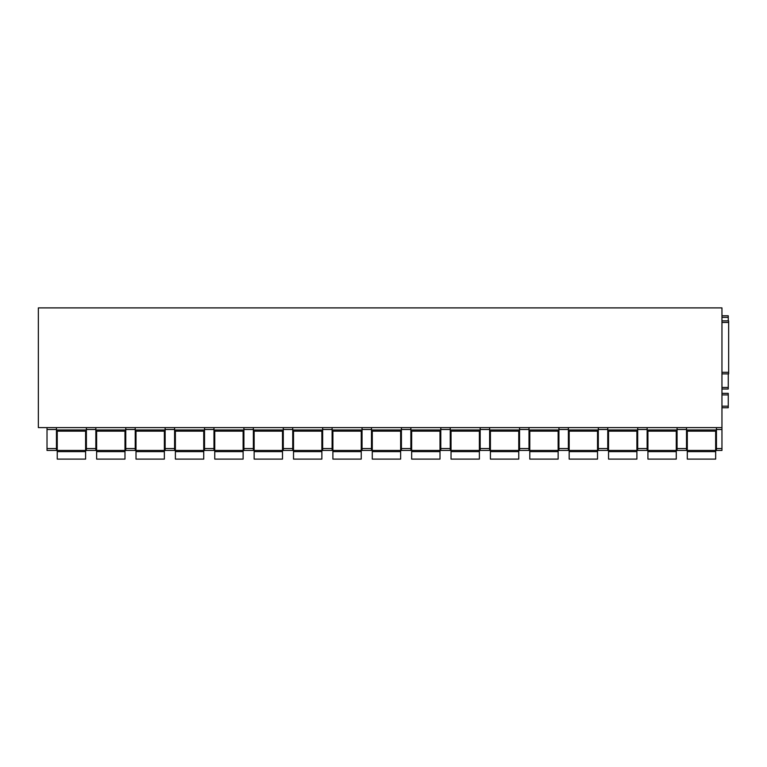 <?xml version="1.0" encoding="UTF-8"?>
<svg xmlns="http://www.w3.org/2000/svg" width="767" height="767" viewBox="0 0 767 767"><rect width="100%" height="100%" fill="white"/><g stroke="black" fill="none" stroke-linecap="round" stroke-linejoin="round"><path stroke-width="1.15" d="M721.958 427.603L38.35 427.603L38.35 307.893L721.958 307.893L721.958 450.44L716.445 450.44L716.445 448.561L721.958 448.561M721.958 320.884L728.65 320.884L721.958 320.884L728.65 320.884L728.65 373.893L721.958 373.893M716.445 427.603L716.445 448.561M721.958 387.44L728.257 387.44L728.257 389.013L721.958 389.013L728.257 389.013M728.257 387.44L728.257 373.893M728.257 320.884L728.257 315.774L721.958 315.774M721.958 407.756L728.257 407.756L728.257 393.346L721.958 393.346M686.513 427.603L686.513 448.561L677.069 448.561L677.069 450.44L686.513 450.44L686.513 448.561M677.069 427.603L677.069 448.561M647.137 427.603L647.137 448.561L637.684 448.561L637.684 450.44L647.137 450.44L647.137 448.561M637.684 427.603L637.684 448.561M607.761 427.603L607.761 448.561L598.308 448.561L598.308 450.44L607.761 450.44L607.761 448.561M598.308 427.603L598.308 448.561M568.385 427.603L568.385 448.561L558.932 448.561L558.932 450.44L568.385 450.44L568.385 448.561M558.932 427.603L558.932 448.561M529 427.603L529 448.561L519.556 448.561L519.556 450.44L529 450.44L529 448.561M519.556 427.603L519.556 448.561M489.624 427.603L489.624 448.561L480.171 448.561L480.171 450.44L489.624 450.44L489.624 448.561M480.171 427.603L480.171 448.561M450.248 427.603L450.248 448.561L440.795 448.561L440.795 450.44L450.248 450.44L450.248 448.561M440.795 427.603L440.795 448.561M410.872 427.603L410.872 448.561L401.419 448.561L401.419 450.44L410.872 450.44L410.872 448.561M401.419 427.603L401.419 448.561M371.487 427.603L371.487 448.561L362.043 448.561L362.043 450.44L371.487 450.44L371.487 448.561M362.043 427.603L362.043 448.561M332.111 427.603L332.111 448.561L322.658 448.561L322.658 450.44L332.111 450.44L332.111 448.561M322.658 427.603L322.658 448.561M292.735 427.603L292.735 448.561L283.282 448.561L283.282 450.44L292.735 450.44L292.735 448.561M283.282 427.603L283.282 448.561M253.359 427.603L253.359 448.561L243.906 448.561L243.906 450.44L253.359 450.44L253.359 448.561M243.906 427.603L243.906 448.561M213.974 427.603L213.974 448.561L204.53 448.561L204.53 450.44L213.974 450.44L213.974 448.561M204.53 427.603L204.53 448.561M174.598 427.603L174.598 448.561L165.145 448.561L165.145 450.44L174.598 450.44L174.598 448.561M165.145 427.603L165.145 448.561M135.222 427.603L135.222 448.561L125.769 448.561L125.769 450.44L135.222 450.44L135.222 448.561M125.769 427.603L125.769 448.561M95.846 427.603L95.846 448.561L86.393 448.561L86.393 450.44L95.846 450.44L95.846 448.561M86.393 427.603L86.393 448.561M56.461 427.603L56.461 448.561L47.017 448.561L47.017 450.44L56.461 450.44L56.461 448.561M47.017 427.603L47.017 448.561M686.513 431.15L716.445 431.15M647.137 431.15L677.069 431.15M607.761 431.15L637.684 431.15M568.385 431.15L598.308 431.15M529 431.15L558.932 431.15M489.624 431.15L519.556 431.15M450.248 431.15L480.171 431.15M410.872 431.15L440.795 431.15M371.487 431.15L401.419 431.15M332.111 431.15L362.043 431.15M292.735 431.15L322.658 431.15M253.359 431.15L283.282 431.15M213.974 431.15L243.906 431.15M174.598 431.15L204.53 431.15M135.222 431.15L165.145 431.15M95.846 431.15L125.769 431.15M56.461 431.15L86.393 431.15M57.247 451.629L85.607 451.629L85.607 459.107L57.247 459.107L57.247 431.15M85.607 431.15L85.607 451.629M96.632 451.629L124.983 451.629L124.983 459.107L96.632 459.107L96.632 431.15M124.983 431.15L124.983 451.629M136.008 451.629L164.359 451.629L164.359 459.107L136.008 459.107L136.008 431.15M164.359 431.15L164.359 451.629M175.384 451.629L203.734 451.629L203.734 459.107L175.384 459.107L175.384 431.15M203.734 431.15L203.734 451.629M214.76 451.629L243.12 451.629L243.12 459.107L214.76 459.107L214.76 431.15M243.12 431.15L243.12 451.629M254.145 451.629L282.496 451.629L282.496 459.107L254.145 459.107L254.145 431.15M282.496 431.15L282.496 451.629M293.521 451.629L321.872 451.629L321.872 459.107L293.521 459.107L293.521 431.15M321.872 431.15L321.872 451.629M332.897 451.629L361.247 451.629L361.247 459.107L332.897 459.107L332.897 431.15M361.247 431.15L361.247 451.629M372.273 451.629L400.633 451.629L400.633 459.107L372.273 459.107L372.273 431.15M400.633 431.15L400.633 451.629M411.658 451.629L440.009 451.629L440.009 459.107L411.658 459.107L411.658 431.15M440.009 431.15L440.009 451.629M451.034 451.629L479.385 451.629L479.385 459.107L451.034 459.107L451.034 431.15M479.385 431.15L479.385 451.629M490.41 451.629L518.76 451.629L518.76 459.107L490.41 459.107L490.41 431.15M518.76 431.15L518.76 451.629M529.786 451.629L558.146 451.629L558.146 459.107L529.786 459.107L529.786 431.15M558.146 431.15L558.146 451.629M569.172 451.629L597.522 451.629L597.522 459.107L569.172 459.107L569.172 431.15M597.522 431.15L597.522 451.629M608.547 451.629L636.898 451.629L636.898 459.107L608.547 459.107L608.547 431.15M636.898 431.15L636.898 451.629M647.923 451.629L676.273 451.629L676.273 459.107L647.923 459.107L647.923 431.15M676.273 431.15L676.273 451.629M687.299 451.629L715.659 451.629L715.659 459.107L687.299 459.107L687.299 431.15M715.659 431.15L715.659 451.629M721.958 429.491L716.445 429.491M721.958 450.44L716.445 450.44M721.958 372.321L728.65 372.321M721.958 322.466L728.65 322.466M721.958 317.346L728.257 317.346M721.958 406.184L728.257 406.184M721.958 394.919L728.257 394.919M716.445 429.971L686.513 429.971M56.461 429.491L47.017 429.491M86.393 429.971L56.461 429.971M95.846 429.491L86.393 429.491M125.769 429.971L95.846 429.971M135.222 429.491L125.769 429.491M165.145 429.971L135.222 429.971M174.598 429.491L165.145 429.491M204.53 429.971L174.598 429.971M213.974 429.491L204.53 429.491M243.906 429.971L213.974 429.971M253.359 429.491L243.906 429.491M283.282 429.971L253.359 429.971M292.735 429.491L283.282 429.491M322.658 429.971L292.735 429.971M332.111 429.491L322.658 429.491M362.043 429.971L332.111 429.971M371.487 429.491L362.043 429.491M401.419 429.971L371.487 429.971M410.872 429.491L401.419 429.491M440.795 429.971L410.872 429.971M450.248 429.491L440.795 429.491M480.171 429.971L450.248 429.971M489.624 429.491L480.171 429.491M519.556 429.971L489.624 429.971M529 429.491L519.556 429.491M558.932 429.971L529 429.971M568.385 429.491L558.932 429.491M598.308 429.971L568.385 429.971M607.761 429.491L598.308 429.491M637.684 429.971L607.761 429.971M647.137 429.491L637.684 429.491M677.069 429.971L647.137 429.971M686.513 429.491L677.069 429.491M686.513 450.44L677.069 450.44M647.137 450.44L637.684 450.44M607.761 450.44L598.308 450.44M568.385 450.44L558.932 450.44M529 450.44L519.556 450.44M489.624 450.44L480.171 450.44M450.248 450.44L440.795 450.44M410.872 450.44L401.419 450.44M371.487 450.44L362.043 450.44M332.111 450.44L322.658 450.44M292.735 450.44L283.282 450.44M253.359 450.44L243.906 450.44M213.974 450.44L204.53 450.44M174.598 450.44L165.145 450.44M135.222 450.44L125.769 450.44M95.846 450.44L86.393 450.44M56.461 450.44L47.017 450.44M85.607 450.44L57.247 450.44M124.983 450.44L96.632 450.44M164.359 450.44L136.008 450.44M203.734 450.44L175.384 450.44M243.12 450.44L214.76 450.44M282.496 450.44L254.145 450.44M321.872 450.44L293.521 450.44M361.247 450.44L332.897 450.44M400.633 450.44L372.273 450.44M440.009 450.44L411.658 450.44M479.385 450.44L451.034 450.44M518.76 450.44L490.41 450.44M558.146 450.44L529.786 450.44M597.522 450.44L569.172 450.44M636.898 450.44L608.547 450.44M676.273 450.44L647.923 450.44M715.659 450.44L687.299 450.44"/></g></svg>
